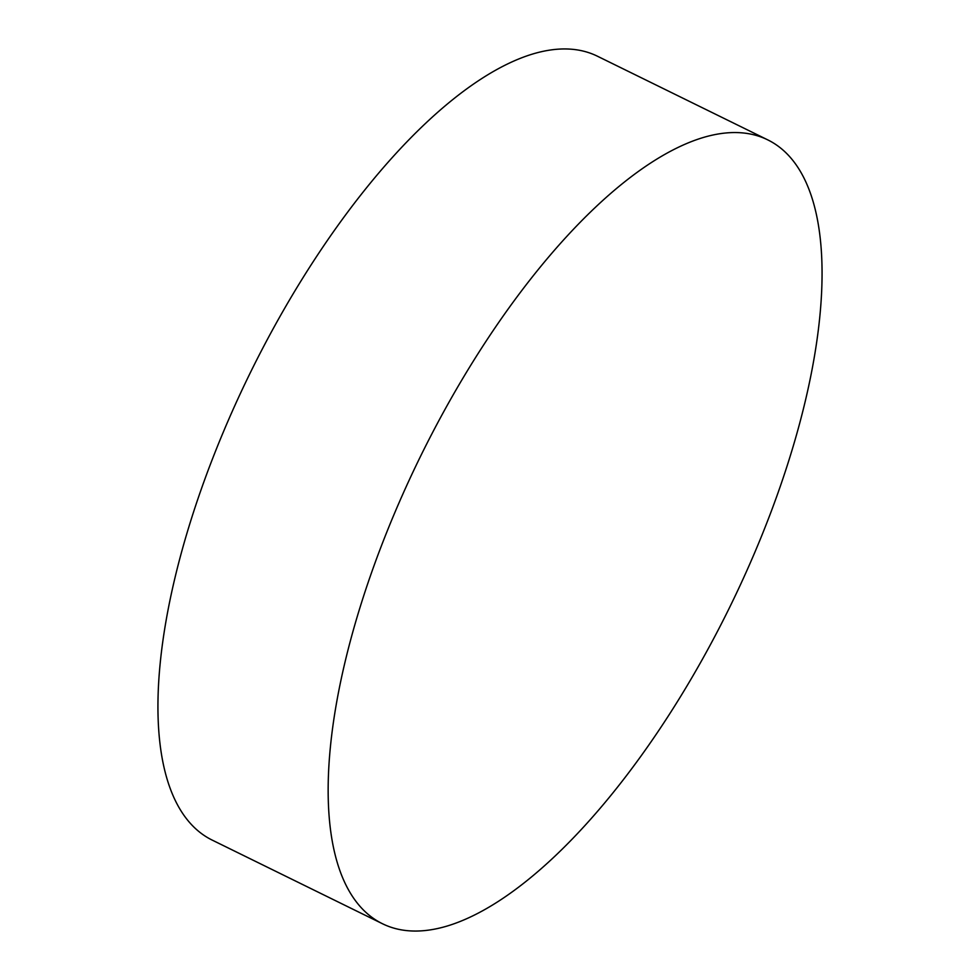 <?xml version="1.0" encoding="UTF-8"?>
<svg xmlns="http://www.w3.org/2000/svg" width="980" height="980" viewBox="0 0 980 980"><rect width="100%" height="100%" fill="white"/><g stroke="black" fill="none" stroke-linecap="round" stroke-linejoin="round"><path stroke-width="1.47" d="M767.646 139.822L597.433 56.215A436.713 172.039 116.2 0 0 533.01 53.912A436.713 172.039 116.2 0 0 219.385 441.564A436.713 172.039 116.2 0 0 212.354 840.179L382.568 923.785A436.713 172.039 -63.8 0 1 389.599 525.17A436.713 172.039 -63.8 0 1 703.211 137.519A436.713 172.039 -63.8 0 1 767.646 139.822A436.713 172.039 -63.8 0 1 760.615 538.437A436.713 172.039 -63.8 0 1 446.99 926.088A436.713 172.039 -63.8 0 1 382.568 923.785"/></g></svg>
